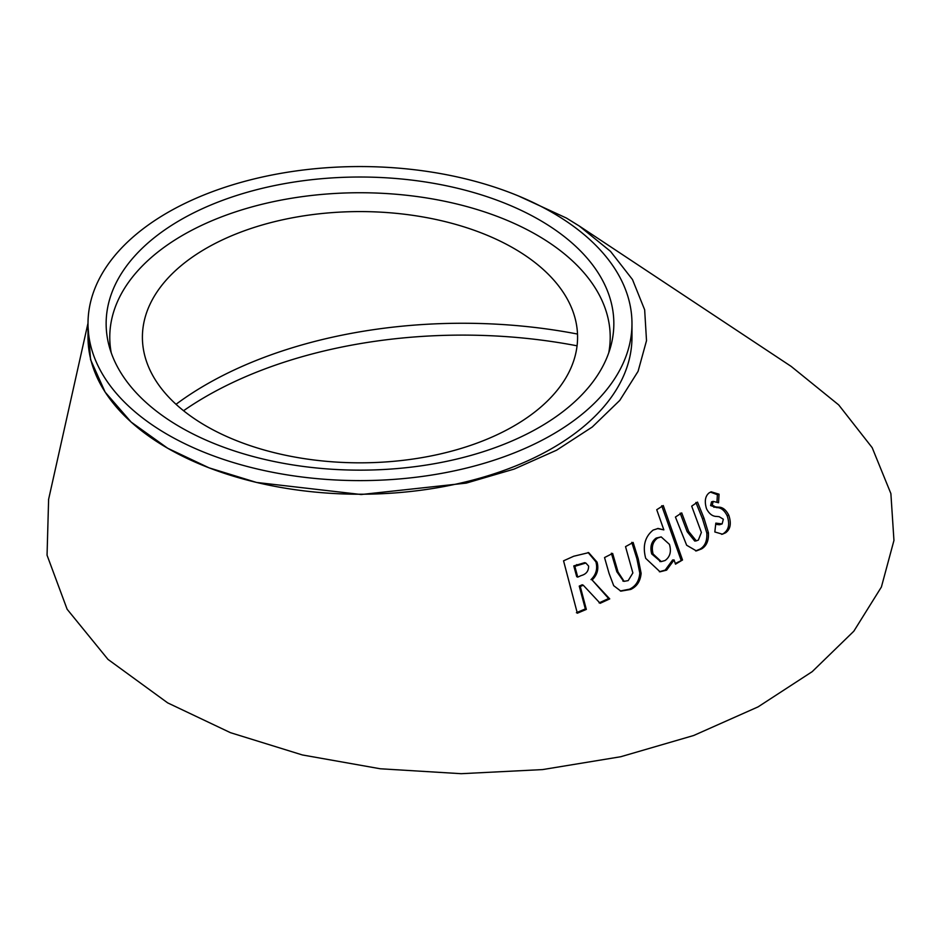 <?xml version="1.0" encoding="UTF-8"?>
<svg xmlns="http://www.w3.org/2000/svg" width="941" height="941" viewBox="0 0 941 941"><rect width="100%" height="100%" fill="white"/><g stroke="black" fill="none" stroke-linecap="round" stroke-linejoin="round"><path stroke-width="1.41" d="M539.487 219.947A253.847 146.561 0 0 0 245.06 192.905A253.847 146.561 0 0 0 109.156 346.112A253.847 146.561 0 0 0 180.496 427.214A253.847 146.561 0 0 0 438.765 462.913A253.847 146.561 0 0 0 610.827 346.112A253.847 146.561 0 0 0 539.487 219.947M608.756 352.757A250.224 144.467 0 0 0 536.923 235.05A250.224 144.467 0 0 0 251.906 206.914A250.224 144.467 0 0 0 111.226 352.757M577.515 334.055A362.65 209.373 0 0 0 176.038 404.289M577.068 345.817A362.65 209.373 0 0 0 183.566 410.723M167.674 434.624A271.984 157.029 0 0 0 464.078 468.653A271.984 157.029 0 0 0 631.976 323.586A271.984 157.029 0 0 0 552.308 212.548A271.984 157.029 0 0 0 255.905 178.508A271.984 157.029 0 0 0 88.007 323.586A271.984 157.029 0 0 0 167.674 434.624M88.007 326.104L90.571 359.674L105.145 392.138L131.128 422.062L167.674 448.245A271.984 157.029 0 0 0 464.078 482.274A271.984 157.029 0 0 0 631.976 337.207L631.976 323.586M206.138 426.038A217.583 125.623 0 0 0 508.481 429.025A217.583 125.623 0 0 0 524.031 254.67A217.583 125.623 0 0 0 513.845 248.377A217.583 125.623 0 0 0 289.793 218.3A217.583 125.623 0 0 0 144.196 321.116A217.583 125.623 0 0 0 206.138 426.038M88.007 323.586L88.007 337.207A271.984 157.029 0 0 0 167.674 448.245L209.055 467.842L256.493 482.439L361.203 494.519L466.207 483.121L514.198 469.065L556.59 450.198L592.277 427.002L619.766 400.407L638.08 371.33L646.514 340.666L644.656 309.801L632.481 279.548L610.521 251.376L579.244 225.993L566.388 218.041L518.503 195.987M48.614 499.318L47.05 555.202L67.14 609.262L107.968 659.37L167.674 702.88L230.451 732.674L302.367 754.953L380.293 768.773L461.219 773.69L542.592 769.585L620.719 756.74L693.682 735.497L758.07 706.879L812.224 671.639L853.816 631.211L881.399 587.008L893.95 540.44L890.88 493.578L872.178 447.657L838.713 404.924L791.169 366.402L579.244 225.993M586.337 609.403L580.279 586.537L583.255 585.208L600.158 603.299L609.733 598.888L592.112 579.985C597.276 574.963 598.935 569.011 597.065 562.13L588.69 552.638L573.704 556.249L563.553 560.824L577.339 613.214L586.337 609.403L585.337 608.933L579.244 586.09L580.279 586.537M613.697 585.69L620.848 591.136L630.729 589.442C636.998 586.478 640.456 581.091 641.115 573.269L638.221 558.766L633.14 542.451L625.53 546.627L632.87 572.951L628.2 580.597L624.118 581.338L618.049 572.01L612.638 553.426L604.534 557.554L609.098 573.516L613.697 585.69M653.16 530.065C644.926 536.676 642.444 546.109 645.714 558.354L660.041 571.799L666.616 570.14L674.085 559.942L675.497 564.177L682.519 559.989L663.264 505.552L656.736 509.716L663.852 529.877L658.194 528.466L653.16 530.065M686.648 545.239L696.387 550.908L701.61 548.897C706.597 545.909 708.867 540.522 708.408 532.747L704.033 518.303L697.504 502.106L691.694 506.152L701.374 532.418L698.375 540.063L696.305 540.863L688.694 531.477L681.731 512.904L675.426 517.044L686.648 545.239M722.135 523.914L715.819 523.137L714.831 531.971L722.429 534.194L725.64 532.759C730.475 529.254 731.533 523.419 728.793 515.256C725.97 509.669 722.453 506.976 718.242 507.175L715.536 506.881L712.255 505.141L713.196 501.388L718.559 502.765L719.053 494.201L711.196 491.814L709.196 492.825C705.185 496.036 704.291 501.353 706.526 508.763C709.196 513.892 712.572 516.456 716.654 516.433L719.159 516.691L723.335 519.22L722.135 523.914L719.442 524.76L715.701 524.302M713.196 501.388L711.537 501.835L713.196 501.388M721.629 534.323L725.64 532.759M724.005 533.112C728.84 529.642 729.875 523.843 727.134 515.703L728.793 515.256M727.134 515.703C724.311 510.128 720.794 507.434 716.583 507.611L710.608 505.564L712.255 505.141M710.608 505.564L711.537 501.835M716.995 501.8L717.383 494.707L719.053 494.201M717.383 494.707L710.408 492.108M695.646 550.944L700.069 549.085C705.032 546.133 707.279 540.781 706.82 533.029L702.421 518.632L695.881 502.47M706.82 533.029L708.408 532.747M696.305 540.863L694.764 541.063L687.142 531.677L680.155 513.139M700.069 549.085L701.61 548.897M659.37 571.74L665.205 570.093L672.627 559.966L674.085 559.942M665.205 570.093L666.616 570.14M675.262 563.483L682.519 559.989M681.049 560.048L661.711 505.74M657.43 528.536L663.852 529.877M661.182 536.899L657.618 538.04C652.76 541.64 651.266 546.956 653.113 553.99L661.241 561.577L665.075 560.518C670.098 556.884 671.545 551.497 669.427 544.357L661.182 536.899L656.159 538.076C651.325 541.628 649.843 546.921 651.713 553.943L660.558 561.518M656.159 538.076L657.618 538.04M651.713 553.943L653.113 553.99M620.284 590.972L629.505 589.184C635.728 586.267 639.162 580.903 639.798 573.104L636.869 558.636L631.776 542.357M639.798 573.104L641.115 573.269M623.518 581.173L616.826 571.752L611.368 553.202M629.505 589.184L630.729 589.442M579.244 586.09L582.208 584.784L583.255 585.208M599.088 602.887L608.604 598.523L609.733 598.888M608.604 598.523L592.112 579.985M591.007 579.597C596.135 574.61 597.758 568.682 595.888 561.824L597.065 562.13M595.888 561.824L588.078 552.496M576.386 612.697L585.337 608.933M585.831 563.024L584.69 562.659L573.775 565.917L576.704 576.68L577.75 577.115L581.15 575.586C586.219 574.21 588.701 571.034 588.596 566.047L585.831 563.024L574.845 566.329L577.75 577.115M573.775 565.917L574.845 566.329M716.583 507.611L718.242 507.175M713.878 507.305L715.536 506.881M702.421 518.632L704.033 518.303M687.142 531.677L688.694 531.477M636.869 558.636L638.221 558.766M616.826 571.752L618.049 572.01M576.704 564.6L577.786 565M88.007 323.116L48.532 499.695M661.241 561.577L659.864 561.542M622.907 581.091L624.118 581.338"/></g></svg>
